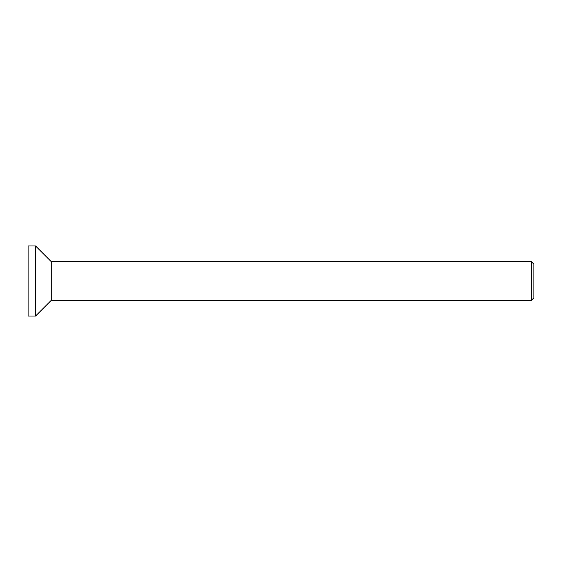 <?xml version="1.0" encoding="UTF-8"?>
<svg xmlns="http://www.w3.org/2000/svg" width="562" height="562" viewBox="0 0 562 562"><rect width="100%" height="100%" fill="white"/><g stroke="black" fill="none" stroke-linecap="round" stroke-linejoin="round"><path stroke-width="0.84" d="M531.371 261.66L533.9 264.189L533.9 297.811L531.371 300.34L531.371 261.66L51.247 261.66L51.247 300.34L531.371 300.34M35.561 316.027L28.1 316.027L28.1 245.973L35.561 245.973L35.561 316.027L51.247 300.34M35.561 245.973L51.247 261.66"/></g></svg>
